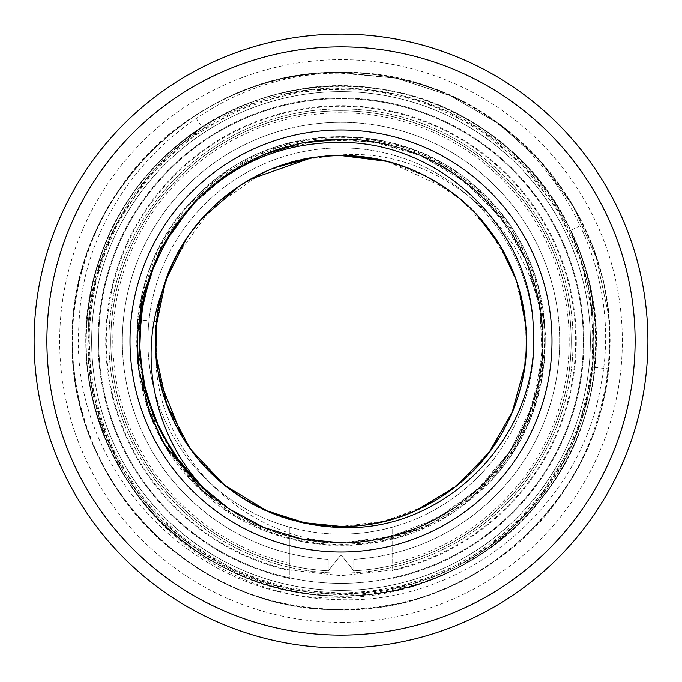 <?xml version="1.0" encoding="UTF-8"?>
<svg xmlns="http://www.w3.org/2000/svg" width="682" height="682" viewBox="0 0 682 682"><rect width="100%" height="100%" fill="white"/><g stroke="black" fill="none" stroke-linecap="round" stroke-linejoin="round"><path stroke-width="0.51" stroke-dasharray="3.41 2.56" d="M289.85 570.033L289.85 567.39A232.093 232.093 0 0 1 341 108.907A232.093 232.093 0 0 1 392.15 567.39A232.093 232.093 0 0 1 289.85 567.39L289.85 527.195A193.091 193.091 0 0 1 341 147.909A193.091 193.091 0 0 1 392.15 527.195L392.15 570.033A234.685 234.685 0 0 0 341 106.315A234.685 234.685 0 0 0 289.85 570.041L289.85 570.663A235.29 235.29 0 0 1 146.366 208.794A235.29 235.29 0 0 1 535.634 208.794A235.29 235.29 0 0 1 392.15 570.663L392.15 570.033L341 575.651L289.85 570.033M289.85 570.663L289.85 578.515A242.963 242.963 0 0 1 139.699 204.958A242.963 242.963 0 0 1 542.301 204.958A242.963 242.963 0 0 1 392.15 578.515A242.963 242.963 0 0 0 542.301 204.958A242.963 242.963 0 0 0 139.699 204.958A242.963 242.963 0 0 0 289.85 578.515L289.85 527.195A193.091 193.091 0 0 0 341 534.091A193.091 193.091 0 0 1 147.909 341A193.091 193.091 0 0 1 341 147.909A193.091 193.091 0 0 1 534.091 341A193.091 193.091 0 0 1 341 534.091A193.091 193.091 0 0 0 392.15 527.195L392.15 570.663M341 573.093A232.093 232.093 0 0 1 108.907 341A232.093 232.093 0 0 1 341 108.907A232.093 232.093 0 0 1 573.093 341A232.093 232.093 0 0 1 341 573.093M341 583.323A242.323 242.323 0 0 1 98.677 341A242.323 242.323 0 0 1 341 98.677A242.323 242.323 0 0 1 583.323 341A242.323 242.323 0 0 1 341 583.323A242.323 242.323 0 0 0 583.323 341A242.323 242.323 0 0 0 341 98.677A242.323 242.323 0 0 0 98.677 341A242.323 242.323 0 0 0 341 583.323M120.936 469.787L101.294 426.199L90.22 381.016L89.743 307.727L101.95 257.421L117.151 222.682L148.003 176.902L169.196 154.473L201.966 127.253L194.575 115.897A268.538 268.538 0 0 1 341 72.463C371.511 72.497 401.161 77.552 429.958 87.628C549.692 128.855 625.65 262.076 601.004 384.435C581.149 507.766 464.016 603.809 341 599.657C250.976 599.222 164.132 547.646 120.936 469.787C164.234 545.225 248.427 594.738 335.391 595.923C433.411 599.214 529.752 539.965 571.03 451.007C609.214 372.858 603.007 275.375 555.225 202.707C502.992 119.7 399.908 73.144 303.098 88.848C216.987 101.047 139.75 160.85 106.375 241.164C66.93 330.958 86.188 442.413 153.467 513.768C219.075 586.656 328.579 614.976 421.297 583.008C514.731 553.213 585.591 465.056 594.61 367.393C611.507 236.066 509.394 104.721 377.947 88.711C258.845 68.873 133.638 146.579 98.532 262.11C58.933 376.174 114.448 512.676 222.417 566.733C328.187 624.968 472.089 593.221 543.545 495.891C626.502 392.687 607.96 227.353 504.203 145.087C412.96 66.009 265.596 66.93 175.359 147.15C82.045 223.773 58.149 369.192 122.035 471.646C187.107 586.963 347.522 631.072 462.405 565.225L501.85 538.089L534.748 505.174L573.127 442.746L588.754 393.429L593.758 355.885L590.944 299.645L584.295 269.416L570.706 230.311L582.914 224.429A268.538 268.538 0 0 0 396.302 78.217L341 73.196C204.668 71.883 83.076 189.272 79.086 323.43C67.194 469.421 197.175 603.894 341 597.73C384.273 596.955 424.741 586.119 462.405 565.225M194.575 115.897C91.456 180.415 45.046 319.398 88.686 432.934C124.994 536.981 230.814 611.055 341 609.538C203.645 612.751 78.413 495.149 72.991 357.862C59.377 208.701 191.284 68.243 341 72.463C203.645 69.249 78.404 186.851 72.991 324.138C59.377 473.291 191.292 613.757 341 609.538C478.355 612.751 603.587 495.149 609.009 357.862C622.623 208.709 490.716 68.243 341 72.463C478.363 69.249 603.596 186.851 609.009 324.138C622.623 473.299 490.708 613.757 341 609.538C474.408 612.462 597.193 501.79 608.097 368.8C597.193 501.79 474.408 612.462 341 609.538C203.645 612.751 78.404 495.149 72.991 357.862C59.377 208.709 191.292 68.243 341 72.463L396.805 78.328L450.163 95.651L498.755 123.689L540.468 161.216L573.477 206.586L596.332 257.822L608.037 312.688L608.097 368.8L608.037 312.688L596.332 257.822L573.477 206.586L540.468 161.216L498.755 123.689L450.163 95.651L396.805 78.328L341 72.463C227.319 70.766 118.702 149.878 85.421 258.589C48.925 366.26 90.876 493.93 184.131 558.959C275.417 626.741 409.78 625.982 500.307 557.185C602.769 484.638 639.563 336.482 582.914 224.429M341 590.356A249.356 249.356 0 0 0 590.356 341A249.356 249.356 0 0 0 341 91.644A249.356 249.356 0 0 0 91.644 341A249.356 249.356 0 0 0 341 590.356A249.356 249.356 0 0 1 91.644 341A249.356 249.356 0 0 1 341 91.644A249.356 249.356 0 0 1 590.356 341A249.356 249.356 0 0 1 341 590.356M396.302 78.217C532.437 103.494 630.995 246.373 606.298 382.602C588.106 519.88 450.538 625.701 313.2 608.097C175.18 597.04 62.352 465.158 72.821 327.079C76.708 188.684 202.58 69.163 341 72.463A268.538 268.538 0 0 1 429.958 87.628M341 622.325A281.325 281.325 0 0 0 622.325 341A281.325 281.325 0 0 0 341 59.675A281.325 281.325 0 0 0 59.675 341A281.325 281.325 0 0 0 341 622.325M341 635.113A294.113 294.113 0 0 0 635.113 341A294.113 294.113 0 0 0 341 46.888A294.113 294.113 0 0 0 46.888 341A294.113 294.113 0 0 0 341 635.113A294.113 294.113 0 0 1 46.888 341A294.113 294.113 0 0 1 341 46.888A294.113 294.113 0 0 1 635.113 341A294.113 294.113 0 0 1 341 635.113A294.113 294.113 0 0 0 635.113 341A294.113 294.113 0 0 0 341 46.888A294.113 294.113 0 0 0 46.888 341A294.113 294.113 0 0 0 341 635.113A294.113 294.113 0 0 1 46.888 341A294.113 294.113 0 0 1 341 46.888A294.113 294.113 0 0 1 635.113 341A294.113 294.113 0 0 1 341 635.113M341 647.9A306.9 306.9 0 0 0 647.9 341A306.9 306.9 0 0 0 341 34.1A306.9 306.9 0 0 0 34.1 341A306.9 306.9 0 0 0 341 647.9A306.9 306.9 0 0 1 34.1 341A306.9 306.9 0 0 1 341 34.1A306.9 306.9 0 0 1 647.9 341A306.9 306.9 0 0 1 341 647.9A306.9 306.9 0 0 0 647.9 341A306.9 306.9 0 0 0 341 34.1A306.9 306.9 0 0 0 34.1 341A306.9 306.9 0 0 0 341 647.9M327.087 525.899L341 526.419C435.841 528.644 522.31 447.435 526.052 352.654C534.228 258.128 458.619 166.74 364.248 157.048C270.439 142.956 174.473 212.656 158.872 306.244C138.906 398.979 202.452 499.147 294.863 520.588M315.698 524.688L341 526.419C234.727 529.59 142.333 426.983 156.596 321.623C164.217 229.868 248.956 153.569 341 155.581L336.439 155.641M341 139.213L380.368 143.092L418.219 154.575L453.104 173.219L483.683 198.317L508.781 228.896L527.425 263.781L538.908 301.632L542.787 341L538.908 380.368L527.425 418.219L508.781 453.104L483.683 483.683L453.104 508.781L418.219 527.425L380.368 538.908L341 542.787L390.641 536.581L437.239 518.363L477.912 489.233L510.17 450.998L532.037 405.995L542.147 357.001L539.905 307.019L525.43 259.134L499.625 216.271L464.058 181.08L420.939 155.726L372.901 141.754L322.901 140.023L274.011 150.654L229.246 172.989L191.344 205.649C258.069 128.404 384.725 117.023 464.152 181.148C546.41 241.581 567.722 366.959 510.051 451.177C456.284 537.945 332.978 569.061 244.471 518.201C153.74 471.433 113.016 350.957 156.749 258.725C196.237 164.592 313.123 114.508 408.518 150.841C505.464 182.793 564.594 295.383 535.882 393.335C511.662 492.498 404.085 560.314 304.172 539.394C203.415 523.06 127.338 421.152 140.322 319.909C147.269 246.628 197.968 179.826 266.671 153.399C343.447 121.746 438.202 144.448 492.293 207.473C541.551 262.169 556.461 344.691 529.445 413.164C500.818 491.125 420.001 545.54 336.993 542.744C263.388 542.028 192.529 497.187 160.381 430.964C122.325 357.146 136.92 260.814 195.129 201.574C245.452 147.849 326.414 126.008 396.924 147.116C477.033 169.034 538.107 244.94 542.361 327.889C532.42 222.963 431.067 143.297 333.208 155.743L299.713 160.236L267.583 170.739L237.899 186.885L211.633 208.163L189.673 233.858L172.734 263.107L161.395 294.939L156.016 328.315L156.783 362.108L163.68 395.193L176.459 426.48L194.711 454.928L217.831 479.591L245.034 499.65L275.426 514.433L308 523.461M139.213 341.256L140.322 319.909L156.596 321.623L140.322 319.909C136.673 319.526 136.673 319.526 140.322 319.909C136.673 319.526 136.673 319.526 140.322 319.909C148.309 227.933 226.978 148.872 318.912 140.424C410.479 128.668 504.467 188.709 532.284 276.747C563.255 363.711 524.577 468.321 444.485 514.228C366.089 563 255.648 547.467 193.748 478.969C129.427 412.746 121.106 301.538 174.856 226.475C225.878 149.537 332.773 117.739 417.555 154.294C503.589 187.78 557.399 285.468 539.718 376.072C525.311 467.264 441.305 540.63 349.005 542.625L387.12 538.865L426.105 526.393L462.081 505.737L493.043 477.903L517.502 444.187L534.287 406.216L542.608 366.132L542.361 327.889M157.235 365.705L159.929 380.906M182.324 436.932L188.343 446.25M196.331 456.974L204.08 466.028M236.56 494.211L265.639 510.417M305.178 522.923L316.601 524.808M349.355 155.769L341 155.581C435.474 153.39 521.73 233.943 525.984 328.349C536.009 431.655 444.749 529.368 341 526.419C246.526 528.61 160.27 448.048 156.016 353.651C145.991 250.345 237.251 152.632 341 155.581C435.474 153.39 521.73 233.943 525.984 328.349C536.009 431.655 444.749 529.368 341 526.419L379.09 522.463L415.551 510.775M524.629 366.686L526.112 351.597M526.325 335.203L525.779 325.612M518.763 288.256L514.74 276.227M510.059 264.846L488.9 229.178L460.341 199.093L425.815 176.118L387.052 161.395M324.027 156.357L310.736 158.071M250.456 179.187L239.808 185.632M193.509 228.632L185.913 239.373M156.144 326.516L156.016 328.34M156.016 353.66L156.144 355.39M515.831 279.253L525.481 322.356L524.654 366.524L513.41 409.234L492.378 448.074L462.754 480.844L426.224 505.669L384.861 521.159L341 526.419C246.142 528.635 159.682 447.426 155.948 352.62A185.419 185.419 0 0 1 333.208 155.743M155.948 352.62C153.791 451.237 243.619 543.707 349.005 542.625M341 155.581L336.294 155.641M324.521 156.314L310.864 158.045M276.167 167.286L262.502 173.023M261.036 173.714L210.525 209.255L174.498 259.407M167.167 276.474L164.754 283.397M162.759 289.918L156.596 321.623M478.218 216.296L473.138 210.926M464.672 202.852L454.92 194.702M445.73 187.993L387.112 161.404M289.85 563.392A228.197 228.197 0 0 1 152.529 212.349A228.197 228.197 0 0 1 529.471 212.349A228.197 228.197 0 0 1 392.15 563.392M289.85 565.421A230.175 230.175 0 0 0 328.213 570.817L341 554.798L353.788 570.817A230.175 230.175 0 0 0 531.193 211.36A230.175 230.175 0 0 0 150.807 211.36A230.175 230.175 0 0 0 289.85 565.421A230.175 230.175 0 0 1 150.807 211.36A230.175 230.175 0 0 1 531.193 211.36A230.175 230.175 0 0 1 392.15 565.421M353.788 570.817A230.175 230.175 0 0 0 538.175 222.238A230.175 230.175 0 0 0 143.825 222.238A230.175 230.175 0 0 0 328.213 570.817L328.213 559.291A218.666 218.666 0 0 1 153.8 227.993A218.666 218.666 0 0 1 528.2 227.993A218.666 218.666 0 0 1 353.788 559.291A218.666 218.666 0 0 0 528.2 227.993A218.666 218.666 0 0 0 153.8 227.993A218.666 218.666 0 0 0 328.213 559.291L328.213 570.817L341 554.798L353.788 570.817L353.788 559.291L353.788 570.817M201.966 127.253C109.487 185.41 64.168 306.772 95.906 411.314C124.414 516.777 227.174 595.659 336.422 595.94C445.61 599.572 551.141 524.432 583.417 420.061C623.067 306.09 567.748 169.639 459.924 115.454C364.086 63.017 236.023 82.573 160.185 161.216C81.976 237.498 63.153 365.663 116.128 461.211C166.152 558.336 283.183 613.877 390.061 591.217C497.579 571.848 584.968 476.224 594.61 367.393C592.283 367.155 592.283 367.155 594.61 367.393C592.283 367.155 592.283 367.155 594.61 367.393L608.097 368.8L594.61 367.393L592.189 297.19L570.706 230.311M593.741 355.885L584.329 410.973L562.965 462.754L530.809 508.55L489.437 546.12L440.819 573.673L387.257 589.904L331.401 594.005L276.133 585.719L222.187 564.585L174.37 531.593L135.334 488.662L107.134 438.04L91.209 382.338L88.387 324.385L98.796 267.233L121.907 214.097L156.493 167.61L200.892 130.143L252.57 103.758L308.81 89.854L366.745 89.129L423.411 101.627L475.823 126.69L520.997 162.964L556.776 208.539L581.26 261.215L593.135 318.017L591.78 375.935L577.253 432.021L550.306 483.41L512.353 527.391L465.491 561.474L412.107 583.997L354.853 593.783L296.926 590.322L241.402 573.792L191.096 545.037L148.591 505.533L116.128 457.358L95.582 403.181L87.85 345.765L93.46 287.949L112.027 232.963L142.564 183.731L183.526 142.751L232.809 112.121L287.813 93.46L345.484 87.85L397.393 94.167L447 111.098L492.046 137.815L530.57 173.16L560.988 215.683L582.053 263.627L592.854 314.931L592.828 367.214C583.886 463.82 514.04 551.099 421.732 580.97C305.314 622.888 164.754 563.861 113.144 451.399C56.87 341.205 97.654 194.31 202.699 128.924C304.897 59.164 455.764 81.081 533.912 177.013C616.008 269.586 613.348 422.013 528.038 511.645C446.591 604.789 295.05 621.387 195.35 548.106C92.675 479.062 57.041 330.838 117.159 222.69M161.728 439.609L143.271 393.514L136.434 344.197L141.694 294.786L158.676 248.18L186.382 207.021L223.253 173.688L267.156 150.202L315.255 138.045L363.677 137.67L410.982 148.753L454.272 170.628L491.142 202.017L519.599 241.206L538.072 286.048L545.472 334.069L541.38 382.321L526.044 428.253L500.264 469.429L465.559 503.307L423.914 528.038L377.632 542.284L329.218 545.25L281.385 536.717L237.072 517.212L199.451 488.721L169.289 452.226M158.642 433.752L138.344 369.03L140.304 301.256L164.396 237.72L207.891 185.623L248.146 158.701L293.746 141.941L341.929 136.409L389.985 142.359L435.304 159.443L475.397 186.74L507.979 222.784L531.073 265.341L543.545 312.126L544.637 360.701L534.279 408.083L513.094 451.637L482.276 488.985L443.471 518.081L398.825 537.246L351.077 545.353L307.164 542.778L264.735 530.835L225.87 510.119L192.367 481.611L165.76 446.582L147.235 406.625L137.662 363.6L137.517 319.611C144.772 260.439 172.069 212.716 219.399 176.468C302.74 111.746 433.982 127.994 499.045 211.062C570.783 293.882 557.1 432.235 470.52 499.377C390.445 568.106 258.563 558.302 189.511 478.525C116.758 402.099 119.717 269.884 195.845 196.817C268.41 120.203 400.598 116.358 477.502 188.59C560.971 259.569 568.438 398.39 493.043 477.903"/><path stroke-width="1.02" d="M341 647.9A306.9 306.9 0 0 1 34.1 341A306.9 306.9 0 0 1 341 34.1A306.9 306.9 0 0 1 647.9 341A306.9 306.9 0 0 1 341 647.9M341 635.113A294.113 294.113 0 0 0 635.113 341A294.113 294.113 0 0 0 341 46.888A294.113 294.113 0 0 0 46.888 341A294.113 294.113 0 0 0 341 635.113M341 551.994A210.994 210.994 0 0 1 130.006 341A210.994 210.994 0 0 1 341 130.006A210.994 210.994 0 0 1 551.994 341A210.994 210.994 0 0 1 341 551.994M341 527.391C325.305 527.058 309.926 524.79 294.863 520.588A185.419 185.419 0 0 1 162.401 291.163C137.116 357.871 154.84 440.964 209.485 494.041L212.784 498.951L201.702 490.136L163.808 443.3L150.27 414.852L138.787 369.61L137.108 337.496L142.376 296.968L160.381 248.973L191.344 205.649C232.63 163.33 282.51 142.265 341 142.444C441.45 142.163 530.221 228.555 533.23 326.652C542.079 434.272 446.045 532.702 341 527.391M162.401 291.163C180.244 224.514 238.333 171.088 306.244 158.872C373.847 145.215 447.562 173.501 488.687 228.888C530.98 283.38 538.413 361.989 507.084 423.437C477.068 485.558 409.984 527.152 341 526.419L303.439 522.574L267.446 511.21M209.485 494.041L181.762 464.936L160.355 430.922L146.119 393.335L139.614 353.668L141.097 313.498L150.509 274.428L167.482 237.992L191.344 205.649M139.213 341.256L143.135 380.59L154.652 418.398L173.313 453.24L198.411 483.777L228.973 508.832L263.84 527.45L301.666 538.916L341 542.787L301.632 538.908L263.781 527.425L228.896 508.781L198.317 483.683L173.219 453.104L154.575 418.219L143.092 380.368L139.213 341L143.092 301.632L154.575 263.781L173.219 228.896L198.317 198.317L228.896 173.219L263.781 154.575L301.632 143.092L341 139.213M156.596 321.623L155.854 351.068M155.854 351.128L157.235 365.705M159.929 380.906L182.324 436.932M188.343 446.25L196.331 456.974M204.08 466.028L223.236 484.22M223.261 484.246L236.56 494.211M265.639 510.417L305.178 522.923M316.601 524.808L327.087 525.899M415.551 510.775L455.891 486.539L488.832 452.916L512.25 412.09L524.629 366.686M526.112 351.597L526.325 335.203M525.779 325.612L518.763 288.256M514.74 276.227L510.059 264.846M387.052 161.395L341 155.581M336.439 155.641L324.027 156.357M310.736 158.071L250.456 179.187M239.808 185.632L201.522 218.828M201.463 218.896L193.509 228.632M185.913 239.373L165.538 281.069L156.144 326.516M156.016 328.34L156.016 353.66M156.144 355.39L166.732 404.324L190.022 448.637L224.327 485.107L267.131 511.065M308 523.461L315.698 524.688M336.294 155.641L324.521 156.314M310.864 158.045L276.167 167.286M262.502 173.023L261.036 173.714M174.498 259.407L167.167 276.474M164.754 283.397L162.759 289.918M515.831 279.253L500.17 245.895L478.218 216.296M473.138 210.926L464.672 202.852M454.92 194.702L445.73 187.993M387.112 161.404L349.355 155.769M163.816 443.3L161.728 439.609M169.289 452.226L158.642 433.752"/></g></svg>
